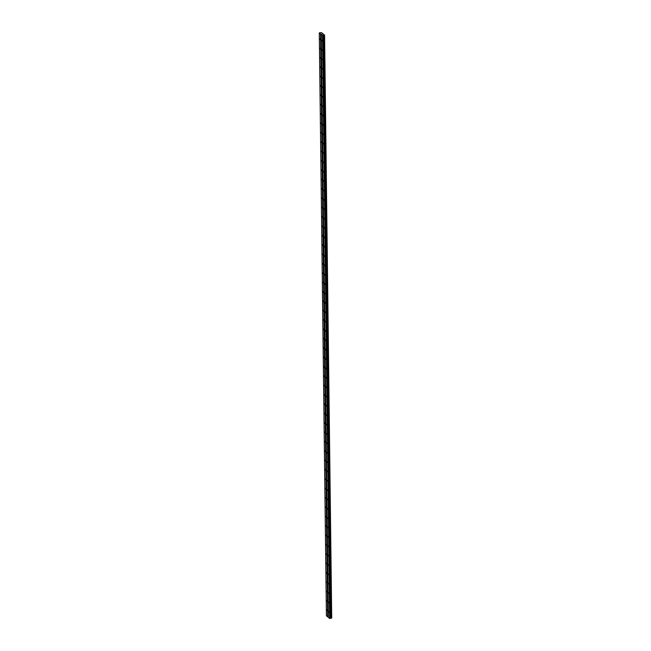 <?xml version="1.0" encoding="UTF-8"?>
<svg xmlns="http://www.w3.org/2000/svg" width="651" height="651" viewBox="0 0 651 651"><rect width="100%" height="100%" fill="white"/><g stroke="black" fill="none" stroke-linecap="round" stroke-linejoin="round"><path stroke-width="0.98" d="M320.284 39.508L319.966 38.767L320.284 39.508M320.398 48.874L320.08 48.133L320.398 48.874M320.512 58.24L320.194 57.5L320.512 58.24M320.634 67.606L320.308 66.866L320.634 67.606M320.748 76.964L320.422 76.224L320.748 76.964M320.862 86.331L320.544 85.59L320.862 86.331M320.976 95.697L320.658 94.956L320.976 95.697M321.089 105.055L320.772 104.315L321.089 105.055M321.203 114.421L320.886 113.681L321.203 114.421M321.317 123.788L321 123.047L321.317 123.788M321.431 133.154L321.114 132.413L321.431 133.154M321.545 142.512L321.228 141.772L321.545 142.512M321.659 151.878L321.342 151.138L321.659 151.878M321.773 161.245L321.456 160.504L321.773 161.245M321.887 170.611L321.57 169.862L321.887 170.611M322.001 179.969L321.684 179.228L322.001 179.969M322.115 189.335L321.797 188.595L322.115 189.335M322.229 198.701L321.911 197.961L322.229 198.701M322.343 208.06L322.025 207.319L322.343 208.06M322.457 217.426L322.139 216.685L322.457 217.426M322.579 226.792L322.253 226.052L322.579 226.792M322.693 236.158L322.375 235.41L322.693 236.158M322.806 245.517L322.489 244.776L322.806 245.517M322.92 254.883L322.603 254.142L322.92 254.883M323.034 264.249L322.717 263.509L323.034 264.249M323.148 273.607L322.831 272.867L323.148 273.607M323.262 282.973L322.945 282.233L323.262 282.973M323.376 292.34L323.059 291.599L323.376 292.34M323.49 301.706L323.173 300.957L323.49 301.706M323.604 311.064L323.287 310.324L323.604 311.064M323.718 320.43L323.401 319.69L323.718 320.43M323.832 329.797L323.514 329.056L323.832 329.797M323.946 339.155L323.628 338.414L323.946 339.155M324.06 348.521L323.742 347.78L324.06 348.521M324.174 357.887L323.856 357.147L324.174 357.887M324.288 367.254L323.97 366.513L324.288 367.254M324.41 376.612L324.084 375.871L324.41 376.612M324.524 385.978L324.198 385.237L324.524 385.978M324.637 395.344L324.32 394.604L324.637 395.344M324.751 404.702L324.434 403.962L324.751 404.702M324.865 414.069L324.548 413.328L324.865 414.069M324.979 423.435L324.662 422.694L324.979 423.435M325.093 432.801L324.776 432.061L325.093 432.801M325.207 442.159L324.89 441.419L325.207 442.159M325.321 451.525L325.004 450.785L325.321 451.525M325.435 460.892L325.118 460.151L325.435 460.892M325.549 470.25L325.231 469.509L325.549 470.25M325.663 479.616L325.345 478.876L325.663 479.616M325.777 488.982L325.459 488.242L325.777 488.982M325.891 498.349L325.573 497.608L325.891 498.349M326.005 507.707L325.687 506.966L326.005 507.707M326.118 517.073L325.801 516.333L326.118 517.073M326.232 526.439L325.915 525.699L326.232 526.439M326.354 535.806L326.029 535.057L326.354 535.806M326.468 545.164L326.143 544.423L326.468 545.164M326.582 554.53L326.265 553.789L326.582 554.53M326.696 563.896L326.379 563.156L326.696 563.896M326.81 573.254L326.493 572.514L326.81 573.254M326.924 582.621L326.607 581.88L326.924 582.621M327.038 591.987L326.721 591.246L327.038 591.987M327.152 601.353L326.835 600.604L327.152 601.353M327.266 610.711L326.948 609.971L327.266 610.711M322.09 40.989L321.773 40.24L322.09 40.989M322.204 50.347L321.887 49.606L322.204 50.347M322.318 59.713L322.001 58.972L322.318 59.713M322.432 69.079L322.115 68.339L322.432 69.079M322.546 78.437L322.229 77.697L322.546 78.437M322.66 87.804L322.343 87.063L322.66 87.804M322.774 97.17L322.457 96.429L322.774 97.17M322.888 106.536L322.57 105.796L322.888 106.536M323.002 115.894L322.684 115.154L323.002 115.894M323.116 125.261L322.798 124.52L323.116 125.261M323.23 134.627L322.912 133.886L323.23 134.627M323.344 143.985L323.026 143.244L323.344 143.985M323.457 153.351L323.14 152.611L323.457 153.351M323.571 162.717L323.254 161.977L323.571 162.717M323.693 172.084L323.368 171.343L323.693 172.084M323.807 181.442L323.482 180.701L323.807 181.442M323.921 190.808L323.604 190.068L323.921 190.808M324.035 200.174L323.718 199.434L324.035 200.174M324.149 209.532L323.832 208.792L324.149 209.532M324.263 218.899L323.946 218.158L324.263 218.899M324.377 228.265L324.06 227.525L324.377 228.265M324.491 237.631L324.174 236.891L324.491 237.631M324.605 246.989L324.288 246.249L324.605 246.989M324.719 256.356L324.401 255.615L324.719 256.356M324.833 265.722L324.515 264.981L324.833 265.722M324.947 275.088L324.629 274.34L324.947 275.088M325.061 284.446L324.743 283.706L325.061 284.446M325.175 293.813L324.857 293.072L325.175 293.813M325.288 303.179L324.971 302.438L325.288 303.179M325.402 312.537L325.085 311.796L325.402 312.537M325.516 321.903L325.199 321.163L325.516 321.903M325.638 331.269L325.313 330.529L325.638 331.269M325.752 340.636L325.427 339.887L325.752 340.636M325.866 349.994L325.549 349.253L325.866 349.994M325.98 359.36L325.663 358.62L325.98 359.36M326.094 368.726L325.777 367.986L326.094 368.726M326.208 378.085L325.891 377.344L326.208 378.085M326.322 387.451L326.005 386.71L326.322 387.451M326.436 396.817L326.118 396.077L326.436 396.817M326.55 406.183L326.232 405.435L326.55 406.183M326.664 415.541L326.346 414.801L326.664 415.541M326.778 424.908L326.46 424.167L326.778 424.908M326.892 434.274L326.574 433.533L326.892 434.274M327.005 443.632L326.688 442.892L327.005 443.632M327.119 452.998L326.802 452.258L327.119 452.998M327.233 462.365L326.916 461.624L327.233 462.365M327.347 471.731L327.03 470.99L327.347 471.731M327.461 481.089L327.144 480.348L327.461 481.089M327.583 490.455L327.258 489.715L327.583 490.455M327.697 499.822L327.372 499.081L327.697 499.822M327.811 509.18L327.494 508.439L327.811 509.18M327.925 518.546L327.608 517.805L327.925 518.546M328.039 527.912L327.722 527.172L328.039 527.912M328.153 537.278L327.835 536.538L328.153 537.278M328.267 546.637L327.949 545.896L328.267 546.637M328.381 556.003L328.063 555.262L328.381 556.003M328.495 565.369L328.177 564.629L328.495 565.369M328.609 574.727L328.291 573.987L328.609 574.727M328.722 584.093L328.405 583.353L328.722 584.093M328.836 593.46L328.519 592.719L328.836 593.46M328.95 602.826L328.633 602.085L328.95 602.826M329.064 612.184L328.747 611.444L329.064 612.184M319.291 32.9L321.472 32.583L324.589 35.13L322.489 35.52L319.291 32.9L326.411 615.805L328.364 617.286M321.244 34.495L328.364 617.408L329.609 618.426L331.709 618.035L324.589 35.13M322.269 34.08L321.838 34.137M327.827 616.855L320.707 33.95M327.665 616.831L320.544 33.925M331.017 618.173L323.897 35.268M330.968 618.173L323.848 35.268M329.78 618.45L322.66 35.545M329.609 618.426L322.489 35.52M331.693 618.051L324.572 35.146L331.668 618.059M331.562 618.133L324.442 35.227M331.522 618.157L324.401 35.252M331.302 618.198L324.182 35.284M331.229 618.19L324.1 35.284M330.684 618.133L323.563 35.227M330.537 618.133L323.409 35.227M330.399 618.157L323.278 35.252M330.293 618.198L323.173 35.292M330.09 618.385L322.969 35.48M330.041 618.409L322.92 35.496"/></g></svg>

